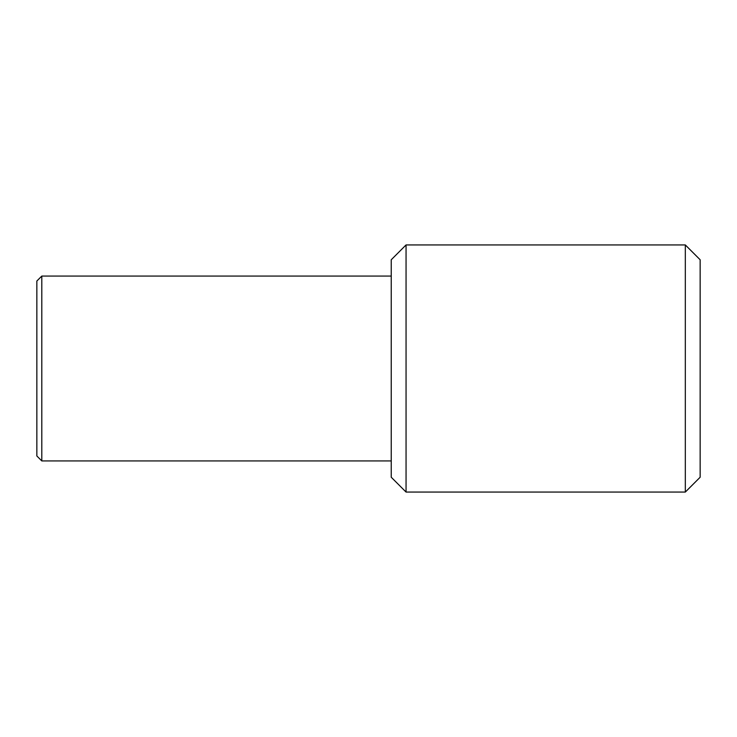 <?xml version="1.0" encoding="UTF-8"?>
<svg xmlns="http://www.w3.org/2000/svg" width="737" height="737" viewBox="0 0 737 737"><rect width="100%" height="100%" fill="white"/><g stroke="black" fill="none" stroke-linecap="round" stroke-linejoin="round"><path stroke-width="1.11" d="M41.797 276.071L36.85 281.018L36.85 455.982L41.797 460.929L41.797 276.071L391.236 276.071M406.059 244.933L391.236 259.765L391.236 477.235L406.059 492.067L406.059 244.933L685.318 244.933L685.318 492.067L406.059 492.067M685.318 492.067L700.15 477.235L700.15 259.765L685.318 244.933M41.797 460.929L391.236 460.929"/></g></svg>
